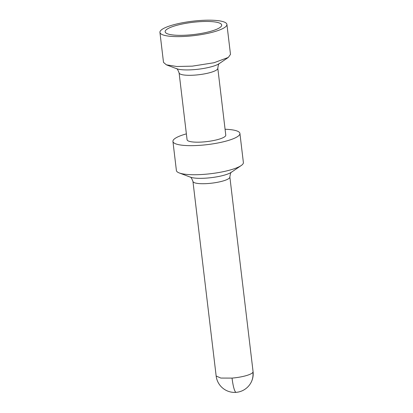 <?xml version="1.0" encoding="UTF-8"?>
<svg xmlns="http://www.w3.org/2000/svg" width="413" height="413" viewBox="0 0 413 413"><rect width="100%" height="100%" fill="white"/><g stroke="black" fill="none" stroke-linecap="round" stroke-linejoin="round"><path stroke-width="0.62" d="M198.075 20.65A33.732 7.243 -6.8 0 0 159.929 32.395A33.732 7.243 -6.8 0 0 188.767 36.148A33.732 7.243 -6.8 0 0 226.913 24.408A33.732 7.243 -6.8 0 0 198.075 20.65M159.929 32.395L163.507 62.384L166.362 64.82L176.81 66.503L192.344 66.142L214.022 62.735L228.291 57.438L230.49 54.397L226.913 24.408M197.352 21.858A28.471 6.112 -6.8 0 0 165.468 32.513A28.471 6.112 -6.8 0 0 189.495 34.945A28.471 6.112 -6.8 0 0 221.559 25.823A28.471 6.112 -6.8 0 0 197.352 21.858M217.801 68.253A19.488 4.187 -6.8 0 1 195.762 75.037A19.488 4.187 -6.8 0 1 179.097 72.869L187.074 139.744A19.488 4.187 -6.8 0 0 203.733 141.912A19.488 4.187 -6.8 0 0 225.777 135.128L217.801 68.253C218.307 64.82 218.813 63.256 219.318 63.566M186.371 133.874A33.732 7.243 -6.8 0 0 172.933 141.432A33.732 7.243 -6.8 0 0 201.771 145.185A33.732 7.243 -6.8 0 0 239.917 133.44A33.732 7.243 -6.8 0 0 225.075 129.259M172.933 141.432L176.397 170.507A33.732 7.243 -6.8 0 0 179.247 172.944A33.732 7.243 -6.8 0 0 205.235 174.26A33.732 7.243 -6.8 0 0 241.187 165.556A33.732 7.243 -6.8 0 0 243.381 162.521L239.917 133.44M166.356 64.82L176.588 68.697A23.236 4.987 -6.8 0 0 194.492 69.606A23.236 4.987 -6.8 0 0 219.257 63.607L228.291 57.438M179.247 172.944L190.362 177.151A22.338 4.796 -6.8 0 0 207.569 178.024A22.338 4.796 -6.8 0 0 231.378 172.257L241.187 165.556M216.154 376.026A18.59 18.59 0 0 0 236.153 392.35A18.59 2.984 -94.8 0 1 232.049 378.096L220.831 378.065L216.159 376.026L192.943 181.39A18.59 3.991 -6.8 0 0 208.839 183.46A18.59 3.991 -6.8 0 0 229.86 176.986C230.392 173.481 230.913 171.891 231.419 172.226M232.049 378.096A18.59 3.991 -6.8 0 0 252.895 372.304A18.59 3.991 -6.8 0 0 253.071 371.623L229.86 176.986M236.153 392.35A18.59 18.59 0 0 0 250.546 383.393A18.59 17.909 -149 0 0 252.895 372.304M179.097 72.869C177.802 69.652 176.94 68.253 176.521 68.666M192.943 181.39C191.601 178.106 190.723 176.687 190.31 177.131M250.546 383.393A18.59 18.59 0 0 0 253.071 371.623"/></g></svg>
